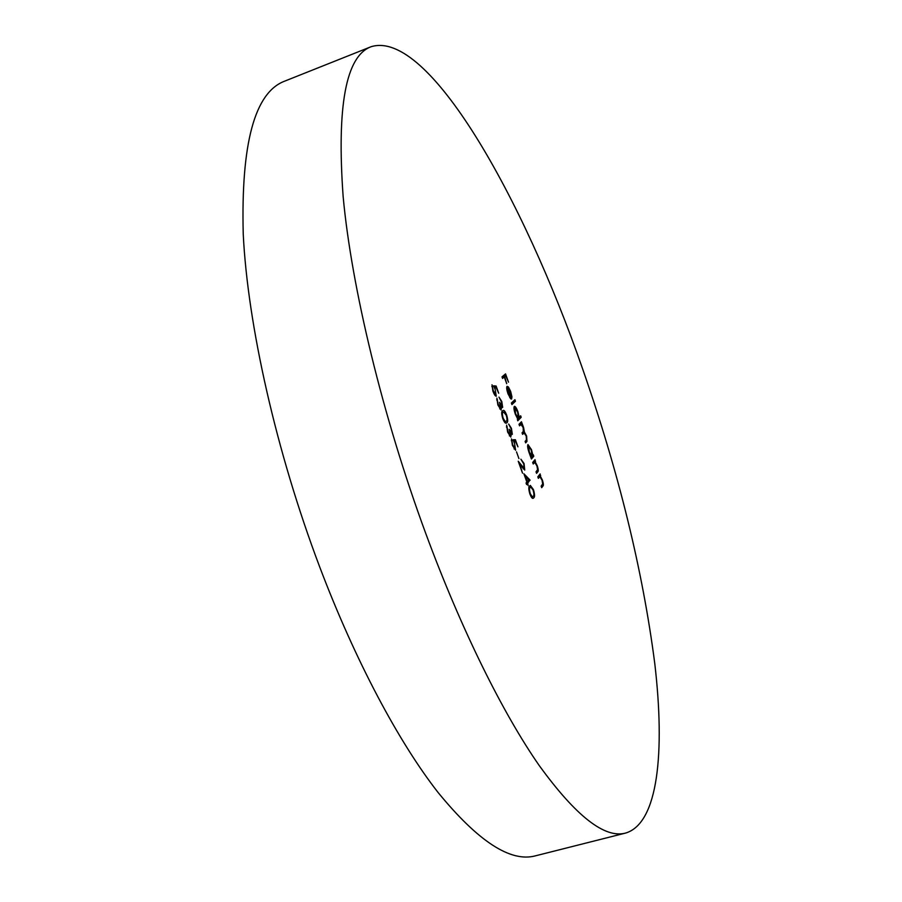 <?xml version="1.0" encoding="UTF-8"?>
<svg xmlns="http://www.w3.org/2000/svg" width="902" height="902" viewBox="0 0 902 902"><rect width="100%" height="100%" fill="white"/><g stroke="black" fill="none" stroke-linecap="round" stroke-linejoin="round"><path stroke-width="1.35" d="M625.729 833.031L535.495 855.818C510.667 862.605 478.229 841.532 438.169 792.599C398.955 742.47 355.456 661.29 319.68 566.896C276.125 451.688 247.667 324.562 243.236 234.125C240.913 143.441 254.714 92.455 284.615 81.169L371.072 46.724C428.529 28.965 523.284 198.215 582.399 368.264C618.603 471.881 642.731 570.335 654.784 663.635C665.09 752.043 658.257 823.21 625.729 833.031C604.926 838.837 576.096 816.355 539.249 765.572C503.045 713.606 461.486 630.16 425.868 533.77C382.493 416.138 351.521 287.276 343.155 196.704C336.615 106.053 345.917 56.059 371.072 46.724M532.676 462.478L535.033 459.682L535.145 461.7L537.288 465.827C538.393 469.322 538.55 471.34 537.761 471.87L536.566 473.347L536.025 471.825L537.592 469.638L536.904 465.906L534.785 462.455L533.217 464L532.676 462.478M496.111 386.022L498.693 393.216L496.179 387.578L494.848 387.465L496.258 396.192C495.311 396.226 494.183 394.524 492.898 391.073L492.018 384.771L493.315 390.837L495.886 394.49L495.187 389.529L493.597 385.808L496.111 386.022L494.025 386.721M520.657 415.788L521.198 417.299L517.737 420.794L517.624 418.832L515.324 414.21C513.971 410.162 513.633 407.58 514.298 406.441L514.478 406.328C515.448 406.419 516.598 408.211 517.917 411.718L519.191 417.254L520.657 415.788M508.243 393.306L510.78 398.921L507.995 393.779C506.676 389.811 506.36 387.319 507.071 386.304L508.435 386.992L510.656 391.434L511.953 396.903L511.558 399.067L507.555 387.894L507.871 393.43M502.764 418.551C501.422 413.883 501.365 411.312 502.583 410.838L503.192 410.444C504.071 409.97 505.199 411.447 506.597 414.875C507.95 419.543 508.04 422.17 506.868 422.756L506.27 423.139C505.368 423.579 504.195 422.057 502.764 418.551M515.392 439.725L517.951 446.851L515.47 441.326L514.208 441.371L515.617 450.245L512.392 445.329L511.479 438.913L512.787 445.036L515.132 448.621L514.557 443.457L512.99 439.804L515.392 439.725L513.283 440.413M523.679 463.842L520.882 459.174L524.062 463.527L524.738 470.077L519.947 464.575L522.506 473.122L518.233 461.238L524.197 468.521L523.679 463.842M529.902 494.059C528.561 489.391 528.459 486.708 529.587 486.009L530.342 485.423L533.42 489.572C534.773 494.24 534.909 496.979 533.815 497.78L533.127 498.344C532.281 498.727 531.21 497.295 529.902 494.059M501.997 376.856L505.548 373.89L508.514 382.177L505.729 375.717L504.646 376.63L506.721 383.733L504.286 376.935L502.549 378.4L501.997 376.856M523.87 473.742L529.959 479.954L527.749 483.145L528.121 485.58L527.399 483.573L526.61 484.543L526.046 482.976L526.836 482.006L523.87 473.742M516.508 451.857L518.921 458.577L516.508 451.857M511.062 428.698L508.638 424.041L511.423 428.315L512.325 434.347L510.859 433.061L510.814 437.075L507.634 432.081L506.597 425.146L508.018 431.731L510.284 435.497L509.202 429.262L511.693 432.813L511.062 428.698M501.422 401.841L498.975 397.105L501.783 401.48L502.673 407.456L501.185 406.103L501.117 410.049L497.881 404.953L496.867 398.086L498.276 404.637L500.587 408.459L499.516 402.281L502.042 405.923L501.422 401.841M511.378 403.036L514.907 399.721L515.459 401.243L511.93 404.581L511.378 403.036M519 424.301L521.457 421.775L523.577 427.514L524.4 432.081L526.61 435.993L526.96 441.428L525.652 442.871L525.099 441.349L526.418 439.905L526.216 436.038L524.062 432.971L522.596 434.358L522.055 432.825L523.295 431.506L523.183 427.571L520.973 424.481L519.541 425.834L519 424.301M537.817 476.82L540.129 473.922L540.253 475.952L542.384 480.044C543.489 483.54 543.647 485.569 542.869 486.133L541.696 487.666L541.155 486.144L542.688 483.889L542.012 480.146L539.903 476.73L538.359 478.342L537.817 476.82M533.251 454.709L533.792 456.22L531.425 458.994L529.023 452.454C527.681 448.429 527.332 445.802 527.952 444.573L531.503 449.681L532.811 455.217L533.251 454.709M503.733 375.401L504.049 376.281M504.646 376.63L502.538 377.34L503.62 376.427L505.729 375.717M502.267 377.611L504.286 376.935M529.248 486.528L529.88 487.328M532.315 496.788L531.988 497.904M532.394 498.231L533.815 497.78M533.093 490.057L530.804 487.035L530.15 487.565C529.237 488.016 529.271 490.057 530.275 493.665L532.191 496.652L533.262 496.224C534.131 495.672 534.074 493.608 533.093 490.057M531.244 496.957L532.191 496.652M528.008 480.574L529.959 479.954M527.85 480.766L530.072 480.27M527.907 480.946L526.114 483.156M526.272 483.607L527.749 483.145M526.385 483.889L527.399 483.573M525.325 476.391L527.185 481.578L528.651 479.785L524.874 476.538M521.446 466.571L522.111 466.357M511.299 440.728L512.043 440.492M510.385 433.208L511.626 432.825M509.382 435.869L511.242 435.26M506.405 426.973L507.161 426.725M502.098 411.447L502.865 412.327M505.492 421.584L505.165 422.801M505.706 423.128L506.868 422.756M506.248 415.281L503.711 412.056L503.147 412.406C502.166 412.688 502.166 414.638 503.169 418.235L505.154 421.403L506.304 421.178C507.24 420.794 507.217 418.821 506.248 415.281M504.252 421.696L505.154 421.403M499.731 408.899L501.546 408.302M496.675 399.913L497.442 399.665M509.754 397.647L510.431 397.421M506.698 387.567L508.435 386.992M511.355 397.094L511.953 396.903M506.698 388.176L507.927 387.781L511.321 397.252L510.374 391.795L507.927 387.781M513.148 401.379L513.351 401.942L515.459 401.243M513.351 401.942L511.581 403.6M518.875 417.355L519.101 417.987L521.198 417.299M519.101 417.987L517.365 419.734M518.424 418.021L517.624 412.034L514.974 407.884L515.651 413.962L518.424 418.021M513.96 408.256L514.839 407.963M519.732 423.545L522.01 423.297M519.89 423.985L521.582 423.737M522.314 432.554L524.4 432.081M522.281 432.757L522.844 433.366M491.827 386.608L492.593 386.36M538.505 475.952L540.67 475.422M538.562 476.087L540.253 475.952M533.386 461.644L535.574 461.193M533.465 461.858L535.145 461.7M531.492 456.344L533.792 456.22M531.684 456.897L530.974 457.731M532.067 456.096L531.222 450.03L528.651 445.994L529.339 452.173L532.067 456.096M527.636 446.377L528.493 446.095M528.831 487.982L530.15 487.565M501.704 412.879L503.147 412.406M525.325 441.957L526.96 441.428M522.371 433.727L523.555 433.343M519.304 425.18L520.578 424.763M541.324 486.618L542.869 486.133M538.099 477.632L539.193 477.282M536.216 472.366L537.761 471.87M532.981 463.335L534.074 462.985M530.804 487.035L528.876 487.644M532.699 496.675L531.334 497.092M524.197 468.521L523.194 468.837M515.132 448.621L514.061 448.959M510.284 435.497L509.337 435.801M511.693 432.813L510.882 433.084M503.711 412.056L501.726 412.71M505.83 421.471L504.41 421.944M518.267 418.122L517.32 418.427M514.974 407.884L513.948 408.223M524.062 432.971L522.303 433.535M520.973 424.481L519.259 425.045M495.75 394.569L494.679 394.918M539.802 476.741L537.987 477.316M534.672 462.478L532.879 463.042M531.887 456.22L530.94 456.525M528.651 445.994L527.636 446.321"/></g></svg>
